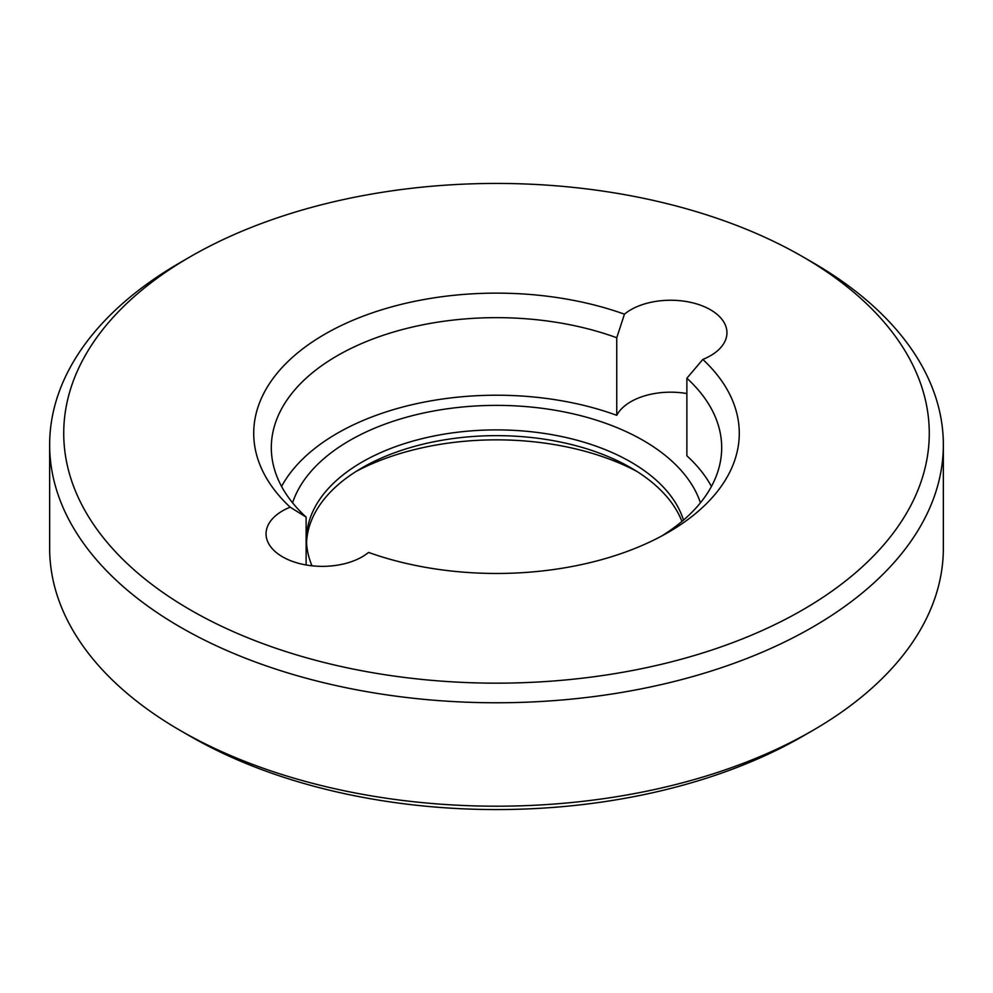 <?xml version="1.0" encoding="UTF-8"?>
<svg xmlns="http://www.w3.org/2000/svg" width="993" height="993" viewBox="0 0 993 993"><rect width="100%" height="100%" fill="white"/><g stroke="black" fill="none" stroke-linecap="round" stroke-linejoin="round"><path stroke-width="1.49" d="M306.117 517.092L290.179 507.175A56.291 32.508 0 0 0 266.05 533.849A56.291 32.508 0 0 0 282.533 556.825A56.291 32.508 0 0 0 368.552 552.418A242.776 140.162 180 0 0 668.177 532.409A242.776 140.162 180 0 0 702.821 359.429A56.291 32.508 0 0 0 726.95 332.754A56.291 32.508 0 0 0 687.516 301.735A56.291 32.508 0 0 0 624.448 314.173L616.752 337.744A225.188 130.009 0 0 0 387.804 333.797A225.188 130.009 0 0 0 271.312 447.657A225.188 130.009 0 0 0 306.117 517.092L306.117 564.967M190.482 609.975A432.774 249.864 0 0 0 802.518 609.975A432.774 249.864 0 0 0 802.518 256.616L812.473 262.363A446.85 257.981 180 0 1 943.35 444.79A446.85 257.981 180 0 1 667.507 683.134A446.85 257.981 180 0 1 180.527 627.216A446.85 257.981 180 0 1 49.65 444.79A446.85 257.981 180 0 1 180.527 262.363L190.482 256.616A432.774 249.864 0 0 0 190.482 609.975M812.473 730.637L802.518 736.384A432.774 249.864 180 0 1 190.482 736.384L180.527 730.637A446.85 257.981 0 0 0 812.473 730.637A446.85 257.981 0 0 0 943.35 548.21L943.35 444.79M292.575 502.806A207.587 119.855 180 0 1 435.43 410.68A207.587 119.855 180 0 1 643.29 440.482A207.587 119.855 180 0 1 700.425 502.806M683.482 520.109A189.998 109.689 0 0 0 630.853 462.03A189.998 109.689 0 0 0 423.788 438.248A189.998 109.689 0 0 0 306.502 539.596A189.998 109.689 0 0 0 312.001 565.799M306.564 542.463A189.998 109.689 180 0 1 362.147 467.777A189.998 109.689 180 0 1 630.853 467.777L630.853 467.777A189.998 109.689 180 0 1 681.93 521.424M636.798 471.365A207.587 119.855 0 0 0 356.202 471.365M661.723 535.997A225.188 130.009 0 0 0 721.688 447.657A225.188 130.009 0 0 0 686.883 378.234L686.883 455.799A225.188 130.009 0 0 1 711.435 486.446M686.883 378.234L702.821 359.429M49.65 444.79L49.65 548.21A446.85 257.981 0 0 0 180.527 730.637L190.482 736.384A432.774 249.864 180 0 1 190.47 736.372M290.179 507.175A242.776 140.162 180 0 1 324.835 334.182A242.776 140.162 180 0 1 624.448 314.173M812.473 262.363L802.518 256.616A432.774 249.864 0 0 0 190.482 256.616M281.565 486.446A225.188 130.009 0 0 1 616.752 415.31L616.752 337.744M616.752 415.31A56.291 32.508 180 0 1 686.883 393.563"/></g></svg>
